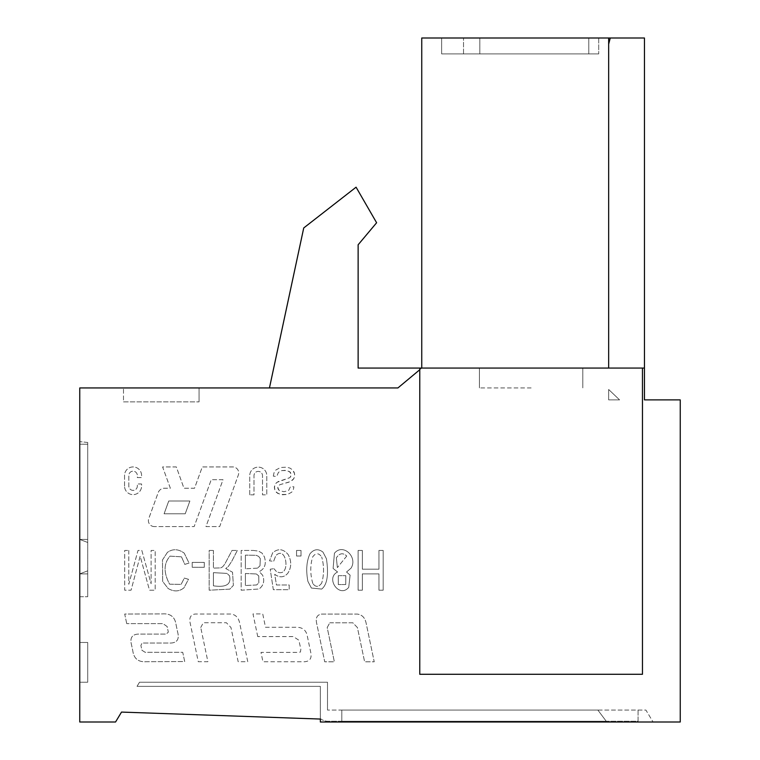 <?xml version="1.0" encoding="UTF-8"?>
<svg xmlns="http://www.w3.org/2000/svg" width="760" height="760" viewBox="0 0 760 760"><rect width="100%" height="100%" fill="white"/><g stroke="black" fill="none" stroke-linecap="round" stroke-linejoin="round"><path stroke-width="0.57" stroke-dasharray="3.8 2.85" d="M273.315 476.159L274.008 472.805L275.851 470.012L280.44 467.523L286.644 467.172L289.969 468.103L292.562 469.889L294.595 473.708L294.604 476.501L293.616 478.942L290.139 481.678L279.87 484.69L278.236 485.991L277.77 487.701L279.252 490.551L283.964 491.739L288.648 490.438L290.51 486.581L293.93 486.837L293.293 489.782L291.669 492.223L287.489 494.447L280.411 494.475L276.383 492.356L274.854 490.058L274.351 487.464L275.281 484.11L276.982 482.334L289.969 477.622L291.298 474.82L289.94 471.855L285.922 470.316L281.76 470.601L278.474 472.33L276.678 476.453L273.315 476.159L276.678 476.453L278.474 472.33L281.76 470.601L287.118 470.516L290.538 472.511L291.223 475.627L289.969 477.622L278.16 481.612L276.022 483.17L274.455 486.267L274.854 490.058L277.514 493.259L282.055 494.779L287.489 494.447L291.669 492.223L293.293 489.782L293.93 486.837L290.51 486.581L288.648 490.438L283.964 491.739L279.252 490.551L277.941 488.765L277.885 486.789L279.87 484.69L288.762 482.201L292.733 479.978L294.234 477.774L294.728 475.114L294.187 472.359L292.562 469.889L289.969 468.103L286.644 467.172L280.44 467.523L275.851 470.012L274.008 472.805L273.315 476.159M249.736 494.826L249.736 475.655A8.521 8.521 0 0 1 258.257 467.134A8.521 8.521 0 0 1 266.779 475.655L266.779 494.826L262.513 494.826L262.513 475.655A4.266 4.266 0 0 0 258.257 471.399A4.266 4.266 0 0 0 253.992 475.655L253.992 494.826L249.736 494.826L253.992 494.826L253.992 475.655A4.266 4.266 0 0 1 258.257 471.399A4.266 4.266 0 0 1 262.513 475.655L262.513 494.826L266.779 494.826L266.779 475.655A8.521 8.521 0 0 0 258.257 467.134A8.521 8.521 0 0 0 249.736 475.655L249.736 494.826M273.913 568.642L276.308 571.415C291.147 579.766 287.175 544.056 275.776 555.664L273.647 561.298L269.524 560.861L272.678 552.805C278.151 548.207 283.319 548.806 288.183 554.591C291.669 561.174 291.555 567.369 287.841 573.202C284.078 577.591 279.709 577.961 274.731 574.313L276.459 585L289.209 585L289.209 589.674L273.324 589.674L270.227 569.24L273.913 568.642L270.227 569.24L273.324 589.674L289.209 589.674L289.209 585L276.459 585L274.731 574.313C279.709 577.961 284.078 577.591 287.841 573.202C291.555 567.369 291.669 561.174 288.183 554.591C283.319 548.806 278.151 548.207 272.678 552.805L269.524 560.861L273.647 561.298L275.776 555.664C287.175 544.056 291.147 579.766 276.308 571.415L273.913 568.642M213.408 550.439L213.408 568.1L220.666 567.91L222.594 566.856L224.741 564.195L232.018 550.439L237.329 550.439L231.771 561.269L228.266 566.561L225.72 568.537L232.522 572.223L233.396 585.361L229.833 589.142L209.171 590.207L209.171 550.439L213.408 550.439L209.171 550.439L209.171 590.207L229.833 589.142L233.396 585.361L232.522 572.223L225.72 568.537L228.266 566.561L231.771 561.269L237.329 550.439L232.018 550.439L224.741 564.195L222.594 566.856L220.666 567.91L213.408 568.1L213.408 550.439M257.745 636.586L252.985 613.909L262.732 613.909L265.515 627.285L295.203 627.285C302.091 626.924 306.128 629.85 307.306 636.072L310.84 652.925C311.98 659.148 309.159 662.083 302.394 661.741L262.941 661.741L260.993 652.384L296.713 652.384L300.418 652.08L300.856 649.306L298.851 640.205L293.331 636.586L257.745 636.586L293.331 636.586L298.851 640.205L300.856 649.306L300.418 652.08L296.713 652.384L260.993 652.384L262.941 661.741L302.394 661.741C309.159 662.083 311.98 659.148 310.84 652.925L307.306 636.072C306.128 629.85 302.091 626.924 295.203 627.285L265.515 627.285L262.732 613.909L252.985 613.909L257.745 636.586M327.199 627.561L329.773 622.801L327.199 627.561L334.362 661.798L327.199 627.561M329.773 622.782L352.839 622.801L357.409 627.561L364.619 661.798L374.224 661.798L366.253 623.76C365.18 617.87 362.168 614.64 357.219 614.08L321.746 614.08C317.024 614.65 315.362 617.88 316.758 623.76L324.729 661.798L334.362 661.798L324.729 661.798L316.758 623.76C315.362 617.88 317.024 614.65 321.746 614.08L357.219 614.08C362.168 614.64 365.18 617.87 366.253 623.76L374.224 661.798L364.619 661.798L357.409 627.561L352.839 622.801L329.773 622.782M154.346 526.585A5.966 5.966 0 0 1 148.751 518.577L158.203 492.594A6.631 6.631 0 0 1 164.435 488.233L170.354 488.233L162.602 466.934L176.329 466.934L183.958 488.233L194.531 488.233L202.284 466.934L232.759 466.934A5.966 5.966 0 0 1 238.364 474.933L219.688 526.585L205.96 526.585L223.022 479.712L211.232 479.712L194.17 526.585L154.346 526.585L194.17 526.585L211.232 479.712L223.022 479.712L205.96 526.585L219.688 526.585L238.364 474.933A5.966 5.966 0 0 0 232.759 466.934L202.284 466.934L194.531 488.233L183.958 488.233L176.329 466.934L162.602 466.934L170.354 488.233L164.435 488.233A6.631 6.631 0 0 0 158.203 492.594L148.751 518.577A5.966 5.966 0 0 0 154.346 526.585M124.545 486.105L124.545 475.456A8.521 8.521 0 0 1 133.066 466.934A8.521 8.521 0 0 1 141.588 475.456L141.588 477.584L137.332 477.584L137.332 475.456A4.266 4.266 0 0 0 133.066 471.19A4.266 4.266 0 0 0 128.81 475.456L128.81 486.105A4.266 4.266 0 0 0 133.066 490.361A4.266 4.266 0 0 0 137.332 486.105L137.332 483.977L141.588 483.977L141.588 486.105A8.521 8.521 0 0 1 133.066 494.627A8.521 8.521 0 0 1 124.545 486.105A8.521 8.521 0 0 0 133.066 494.627A8.521 8.521 0 0 0 141.588 486.105L141.588 483.977L137.332 483.977L137.332 486.105A4.266 4.266 0 0 1 133.066 490.361A4.266 4.266 0 0 1 128.81 486.105L128.81 475.456A4.266 4.266 0 0 1 133.066 471.19A4.266 4.266 0 0 1 137.332 475.456L137.332 477.584L141.588 477.584L141.588 475.456A8.521 8.521 0 0 0 133.066 466.934A8.521 8.521 0 0 0 124.545 475.456L124.545 486.105M350.113 575.168L348.726 587.347C339.283 598.709 325.128 577.875 337.601 572.014L333.108 568.442L334.428 553.251C342.922 542.802 358.112 557.023 351.044 568.157L346.56 572.014L350.113 575.168L346.56 572.014L351.044 568.157C358.112 557.023 342.922 542.802 334.428 553.251L333.108 568.442L337.601 572.014C325.128 577.875 339.283 598.709 348.726 587.347L350.113 575.168M301.017 550.439L301.017 556.006L296.552 556.006L296.552 550.439L301.017 550.439L296.552 550.439L296.552 556.006L301.017 556.006L301.017 550.439M253.365 550.439L258.514 551.105L262.01 553.081L264.356 556.776C266.541 563.797 264.851 568.736 259.284 571.606L262.637 575.234C264.822 580.925 263.625 585.514 259.036 589L241.177 590.207L241.177 550.439L253.365 550.439L241.177 550.439L241.177 590.207L259.036 589C263.625 585.514 264.822 580.925 262.637 575.234L259.284 571.606C264.851 568.736 266.541 563.797 264.356 556.776L262.01 553.081L258.514 551.105L253.365 550.439M204.269 562.371L204.269 567.292L192.214 567.292L192.214 562.371L204.269 562.371L192.214 562.371L192.214 567.292L204.269 567.292L204.269 562.371M128.773 550.439L128.773 584.297L138.016 550.439L141.825 550.439L151.107 583.727L151.107 550.439L155.192 550.439L155.192 590.207L149.501 590.207L140.154 556.168L131.062 590.207L124.697 590.207L124.697 550.439L128.773 550.439L124.697 550.439L124.697 590.207L131.062 590.207L140.154 556.168L149.501 590.207L155.192 590.207L155.192 550.439L151.107 550.439L151.107 583.727L141.825 550.439L138.016 550.439L128.773 584.297L128.773 550.439M181.478 556.823L170.031 556.139C163.618 563.445 163.486 572.793 169.623 584.183L181.099 584.402L184.328 578.084L188.489 579.3L183.939 587.85C179.16 591.679 173.888 591.888 168.121 588.487L162.688 581.457L162.478 559.968L167.399 552.387C172.776 548.625 178.391 548.881 184.243 553.166L189.031 563.056L184.803 564.385L181.478 556.823L184.803 564.385L189.031 563.056L184.243 553.166C178.391 548.881 172.776 548.625 167.399 552.387L162.478 559.968L162.688 581.457L168.121 588.487C173.888 591.888 179.16 591.679 183.939 587.85L188.489 579.3L184.328 578.084L181.099 584.402L169.623 584.183C163.486 572.793 163.618 563.445 170.031 556.139L181.478 556.823M309.909 553.888C313.87 549.062 318.221 548.464 322.971 552.111L326.43 558.752C328.795 574.598 327.209 584.706 321.68 589.076L311.381 588.04L307.914 581.409C305.852 570.513 306.517 561.346 309.909 553.888C306.517 561.346 305.852 570.513 307.914 581.409L311.381 588.04L321.68 589.076C327.209 584.706 328.795 574.598 326.43 558.752L322.971 552.111C318.221 548.464 313.87 549.062 309.909 553.888M362.349 550.439L362.349 569.183L378.945 569.183L378.945 550.439L383.183 550.439L383.183 590.207L378.945 590.207L378.945 573.885L362.349 573.885L362.349 590.207L358.112 590.207L358.112 550.439L362.349 550.439L358.112 550.439L358.112 590.207L362.349 590.207L362.349 573.885L378.945 573.885L378.945 590.207L383.183 590.207L383.183 550.439L378.945 550.439L378.945 569.183L362.349 569.183L362.349 550.439M126.739 623.628L124.697 614.033L162.45 613.909C170.477 613.339 175.018 616.977 176.092 624.815L177.631 632.12C179.673 639.825 176.662 643.463 168.615 643.045L142.12 643.045L140.885 645.43L141.939 650.265L145.16 652.308L182.723 652.308L184.699 661.542L146.347 661.703C138.349 662.274 133.836 658.625 132.791 650.778L131.566 645.012C129.504 637.327 132.477 633.688 140.495 634.087L166.174 634.087L168.331 632.139L167.143 626.563L163.011 623.628L126.739 623.628L163.011 623.628L167.143 626.563L168.331 632.139L166.174 634.087L140.495 634.087C132.477 633.688 129.504 637.327 131.566 645.012L132.791 650.778C133.836 658.625 138.349 662.274 146.347 661.703L184.699 661.542L182.723 652.308L145.16 652.308L141.939 650.265L140.885 645.43L142.12 643.045L168.615 643.045C176.662 643.463 179.673 639.825 177.631 632.12L176.092 624.815C175.018 616.977 170.477 613.339 162.45 613.909L124.697 614.033L126.739 623.628M200.744 627.503L203.319 622.734L226.385 622.734L230.954 627.503L238.155 661.703L247.76 661.703L239.799 623.703C238.725 617.804 235.714 614.574 230.764 614.014L195.291 614.014C190.57 614.583 188.907 617.813 190.304 623.703L198.265 661.703L207.898 661.703L200.744 627.503L207.898 661.703L198.265 661.703L190.304 623.703C188.907 617.813 190.57 614.583 195.291 614.014L230.764 614.014C235.714 614.574 238.725 617.804 239.799 623.703L247.76 661.703L238.155 661.703L230.954 627.503L226.385 622.734L203.319 622.725L200.744 627.503M419.767 369.731L419.767 674.281L419.767 368.068L421.752 368.068L419.767 368.068L419.767 369.731L421.752 368.068L397.898 387.952L79.752 387.952L79.752 722L115.548 722L121.524 712.082L320.34 719.055L320.349 722L653.068 722L645.905 710.068L327.503 710.068L645.905 710.068L653.068 722L320.349 722L320.34 686.346L320.349 722L680.247 722L680.247 399.883L644.452 399.883L644.452 368.068L419.767 368.068L421.752 368.068L397.898 387.952L269.448 387.952L397.898 387.952L269.448 387.952L397.898 387.952L421.752 368.068L608.665 368.068L608.665 38L644.452 38L421.752 38L421.752 368.068L419.767 368.068L419.767 674.281L642.466 674.281L642.466 368.068L642.466 674.281L419.767 674.281L642.466 674.281L642.466 368.068M588.781 38L441.636 38L588.781 38L441.636 38L588.781 38L441.636 38L588.781 38L441.636 38L588.781 38L479.826 38L588.781 38L588.781 53.903L588.781 38L588.781 53.903L441.636 53.903L441.636 38L479.826 38L441.636 38L441.636 53.903L588.781 53.903L479.826 53.903L479.826 38L479.826 53.903L441.636 53.903L441.636 38L441.636 53.903L588.781 53.903L588.781 38L588.781 53.903L479.826 53.903L479.826 38L479.826 53.903L441.636 53.903L588.781 53.903L588.781 38L588.781 53.903L479.826 53.903L588.781 53.903L588.781 38L588.781 53.903L479.826 53.903L479.826 38L479.826 53.903L441.636 53.903L441.636 38L441.636 53.903L441.636 38L441.636 53.903L588.781 53.903L588.781 38M644.452 368.068L644.452 38L644.452 368.068L644.452 38L644.452 368.068L608.665 368.068L644.452 368.068L644.452 38L608.665 38L644.452 38L608.665 38L644.452 38L608.665 38L608.665 368.068L608.665 38L608.665 368.068L644.452 368.068L608.665 368.068L644.452 368.068L608.665 368.068L644.452 368.068L608.665 368.068L608.665 38L608.665 368.068L608.665 38L608.665 368.068L644.452 368.068L608.665 368.068L608.665 38L608.665 368.068L644.452 368.068L608.665 368.068L608.665 38M531.116 38L463.514 38L531.116 38M638.058 710.068L638.058 721.25L327.892 721.25A11.932 11.932 0 0 1 320.34 718.551L320.34 686.346L320.34 718.551A11.932 11.932 0 0 0 327.892 721.25L638.058 721.25L638.058 710.068M79.752 444.229L79.752 596.733L79.752 441.636L79.752 596.733L79.752 441.636L79.752 596.733L79.752 441.636L79.752 596.733L79.752 444.229L87.713 444.239L79.752 444.229L87.713 444.229L87.713 542.478L79.752 539.438L79.752 596.733L79.752 539.438L87.713 539.438L79.752 539.438L87.713 542.478L87.713 444.229L79.752 444.229L87.713 444.229L87.713 442.472L87.713 444.239L79.752 444.229L87.713 444.239L87.713 570.836L79.752 573.885L79.752 596.733L79.752 573.885L87.713 573.885L87.713 570.836L87.713 573.885L79.752 573.885L87.713 570.836L87.713 542.478L79.752 539.438L87.713 542.478L87.713 539.438L79.752 539.438L87.713 539.438L87.713 442.472L87.713 444.239L79.752 444.229L87.713 444.229L79.752 444.229L87.713 444.239L87.713 596.733L87.713 570.836L79.752 573.885L87.713 570.836L87.713 542.478L79.752 539.438L87.713 542.478L87.713 539.438L79.752 539.438L87.713 539.438L87.713 442.472L87.713 444.239L79.752 444.229L87.713 444.229L79.752 444.229L87.713 444.239L87.713 573.885L79.752 573.885L87.713 573.885L87.713 596.733L87.713 570.836L79.752 573.885L87.713 570.836L87.713 542.478L79.752 539.438L87.713 542.478L87.713 539.438L79.752 539.438L87.713 539.438L87.713 442.472L87.713 444.239L79.752 444.229L87.713 444.229L79.752 444.229L87.713 444.239L87.713 573.885L79.752 573.885L87.713 573.885L87.713 596.733L87.713 570.836L79.752 573.885L87.713 570.836L87.713 542.478L79.752 539.438L87.713 542.478L87.713 539.438L79.752 539.438L87.713 539.438L87.713 442.472L87.713 444.239L79.752 444.229L87.713 444.229L79.752 444.229L87.713 444.239L87.713 573.885L79.752 573.885L87.713 573.885L87.713 596.733L87.713 570.836L79.752 573.885L87.713 570.836L87.713 542.478L79.752 539.438L87.713 542.478L87.713 539.438L79.752 539.438L87.713 539.438L87.713 442.472L87.713 444.239L79.752 444.229M79.752 642.466L79.752 682.233L79.752 642.466L79.752 682.233L79.752 642.466L79.752 682.233L87.713 682.233L79.752 682.233L87.713 682.233L87.713 642.466L87.713 682.233L87.713 642.466L87.713 682.233L79.752 682.233L87.713 682.233L87.713 642.466L79.752 642.466L79.752 682.233L87.713 682.233L87.713 642.466L79.752 642.466L79.752 682.233L87.713 682.233L79.752 682.233L87.713 682.233L87.713 642.466L79.752 642.466L79.752 682.233L79.752 642.466L79.752 682.233L79.752 642.466L79.752 682.233L87.713 682.233L87.713 642.466L79.752 642.466M123.5 401.869L199.053 401.869L123.5 401.869L123.5 387.952L123.5 401.869M199.053 401.869L199.053 387.952L199.053 401.869M199.053 387.952L123.5 387.952L199.053 387.952M341.81 721.25L606.242 721.25L341.81 721.25L606.242 721.25L341.81 721.25L606.242 721.25L597.864 710.068L341.81 710.068L341.81 721.25L606.242 721.25L597.864 710.068L341.81 710.068L597.864 710.068L341.81 710.068L341.81 721.25L606.242 721.25L597.864 710.068L606.242 721.25L597.864 710.068L341.81 710.068L597.864 710.068L606.242 721.25L597.864 710.068L341.81 710.068L341.81 721.25L606.242 721.25L597.864 710.068L341.81 710.068L597.864 710.068L341.81 710.068L341.81 721.25L606.242 721.25L597.864 710.068L606.242 721.25L597.864 710.068L341.81 710.068L341.81 721.25L606.242 721.25L597.864 710.068L341.81 710.068L341.81 721.25L606.242 721.25L341.81 721.25L341.81 710.068L341.81 721.25M139.507 682.233L137.028 686.346L320.34 686.346L137.028 686.346L139.507 682.233L137.028 686.346L139.507 682.233L327.503 682.233L327.503 710.068L327.503 682.233L139.507 682.233M269.448 387.952L303.734 227.952L269.448 387.952L303.734 227.952L356.079 187.188L303.734 227.952L356.079 187.188L376.618 222.756L358.131 244.786L358.131 368.068L358.131 244.786L376.618 222.756L358.131 244.786M356.079 187.188L376.618 222.756L356.079 187.188M421.752 368.068L358.131 368.068L421.752 368.068L397.898 387.952L421.752 368.068L608.665 368.068M531.116 368.068L479.417 368.068L531.116 368.068M610.261 38L608.665 44.118M463.514 53.903L598.718 53.903L463.514 53.903L598.718 53.903L463.514 53.903L598.718 53.903L463.514 53.903L598.718 53.903L463.514 53.903L598.718 53.903L463.514 53.903L598.718 53.903L463.514 53.903L463.514 38L463.514 53.903M168.739 501.02L164.093 513.798L168.739 501.02L189.876 501.02L185.221 513.798L164.093 513.798L185.221 513.798L189.876 501.02L168.739 501.02M346.74 556.025L337.373 567.615L346.74 556.025C342.94 552.52 339.473 553.137 336.357 557.878C339.473 553.137 342.94 552.52 346.74 556.025M345.743 584.525L338.305 584.563L345.743 584.525L345.8 575.653L345.743 584.525M338.285 575.672L345.8 575.653L338.285 575.672L338.305 584.563L338.285 575.672M337.373 567.615L336.357 557.878L337.373 567.615M256.642 584.962L245.404 585.523L256.642 584.962L258.827 582.892L256.642 584.962M258.77 575.938L258.827 582.892L258.77 575.938L256.348 573.961L258.77 575.938M245.404 573.496L256.348 573.961L245.404 573.496L245.404 585.523L245.404 573.496M257.459 568.147L245.404 568.803L257.459 568.147L260.005 565.839L257.459 568.147M260.291 558.619L260.005 565.839L260.291 558.619L258.675 556.415L260.291 558.619M256.234 555.322L258.675 556.415L256.234 555.322L245.404 555.133L256.234 555.322M245.404 555.133L245.404 568.803L245.404 555.133M229.51 575.795C231.515 584.336 226.148 587.67 213.408 585.817C226.148 587.67 231.515 584.336 229.51 575.795L227.021 573.401L229.51 575.795M213.408 572.66L227.021 573.401L213.408 572.66L213.408 585.817L213.408 572.66M321.708 583.1C318.62 587.281 315.656 587.413 312.806 583.481C315.656 587.413 318.62 587.281 321.708 583.1C324.168 574.446 324.168 565.763 321.708 557.033C324.168 565.763 324.168 574.446 321.708 583.1M312.806 583.481C310.166 574.38 310.108 565.563 312.616 557.023C315.666 552.691 318.697 552.691 321.708 557.033C318.697 552.691 315.666 552.691 312.616 557.023C310.108 565.563 310.166 574.38 312.806 583.481M531.116 387.952L479.417 387.952L531.116 387.952M79.752 573.885L87.713 573.885L79.752 573.885L87.713 570.836L87.713 596.733L87.713 570.836L79.752 573.885L87.713 573.885L79.752 573.885M87.713 682.233L87.713 642.466L87.713 682.233L79.752 682.233L87.713 682.233L87.713 642.466L87.713 682.233M441.636 53.903L441.636 38L441.636 53.903M479.826 53.903L479.826 38L479.826 53.903M327.503 682.233L327.503 710.068L327.503 682.233M137.028 686.346L320.34 686.346L137.028 686.346M87.713 573.885L87.713 596.733L87.713 573.885M87.713 542.478L87.713 570.836L87.713 542.478M608.665 389.49L608.665 399.883L619.581 399.883L608.665 389.49L608.665 399.883L619.581 399.883L608.665 389.49L619.581 399.883L608.665 399.883L608.665 389.49L619.581 399.883L608.665 399.883L608.665 389.49L608.665 399.883L619.581 399.883L608.665 389.49L608.665 399.883L619.581 399.883L608.665 389.49L619.581 399.883L608.665 389.49L608.665 399.883L619.581 399.883L608.665 389.49L608.665 399.883L619.581 399.883L608.665 389.49L608.665 399.883L619.581 399.883L608.665 399.883L619.581 399.883L608.665 389.49L608.665 399.883L619.581 399.883L608.665 389.49L608.665 399.883L608.665 389.49M79.752 596.733L87.713 596.733L79.752 596.733M598.718 38L598.718 53.903L598.718 38M87.713 442.472L79.752 441.636L87.713 442.472M479.417 368.068L479.417 387.952L479.417 368.068M582.815 368.068L582.815 387.952L582.815 368.068"/><path stroke-width="1.14" d="M421.752 368.068L421.752 38L644.452 38L644.452 399.883L680.247 399.883L680.247 722L320.349 722L320.34 719.055L121.524 712.082L115.548 722L79.752 722L79.752 387.952L397.898 387.952L419.767 369.731M419.767 368.068L358.131 368.068L358.131 244.786L358.131 368.068L642.466 368.068L642.466 674.281L419.767 674.281L419.767 368.068M358.131 244.786L376.618 222.756L356.079 187.188L303.734 227.952L269.448 387.952M608.665 44.118L610.261 38M608.665 368.068L608.665 38M642.466 368.068L644.452 368.068"/></g></svg>
